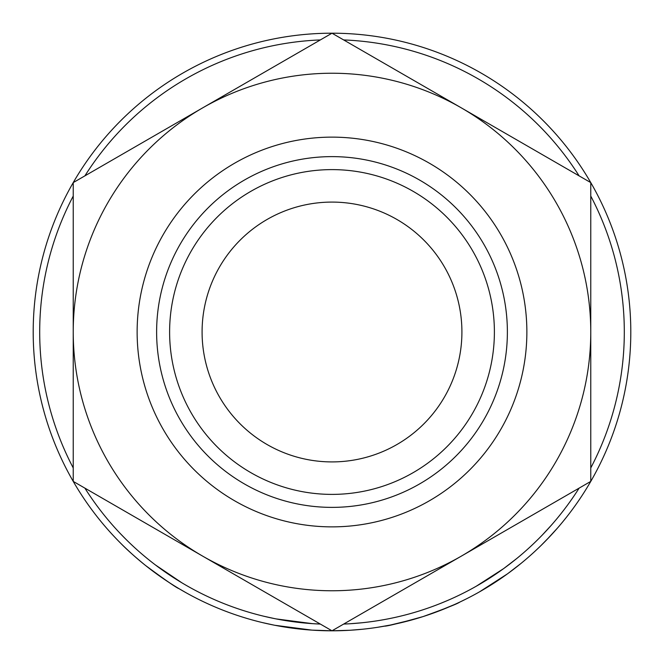 <?xml version="1.0" encoding="UTF-8"?>
<svg xmlns="http://www.w3.org/2000/svg" width="664" height="664" viewBox="0 0 664 664"><rect width="100%" height="100%" fill="white"/><g stroke="black" fill="none" stroke-linecap="round" stroke-linejoin="round"><path stroke-width="1" d="M202.088 332A129.912 129.912 0 0 1 332 202.088A129.912 129.912 0 0 1 461.912 332A129.912 129.912 0 0 1 332 461.912A129.912 129.912 0 0 1 202.088 332M590.769 196.054A292.301 292.301 0 0 1 590.769 467.946M579.116 488.131A292.301 292.301 0 0 1 343.653 624.069L349.09 623.803M276.075 618.906L312.379 623.645L320.347 624.069A292.301 292.301 0 0 1 84.884 488.131M73.231 467.946A292.301 292.301 0 0 1 73.231 196.054M566.301 517.43L563.097 521.406M559.661 525.523L562.333 522.344M559.918 525.224L558.316 527.1M554.481 531.466L552.888 533.217M551.444 534.794L549.875 536.479M549.759 536.603L541.027 545.517M512.915 569.803L507.005 574.186M502.922 577.091L500.258 578.925M499.867 579.191L499.22 579.63M498.689 579.987L496.099 581.706M492.92 583.764L491.733 584.519M491.144 584.893L480.703 591.168M507.545 573.796L479.474 591.873M423.267 616.524L420.345 617.437M419.391 617.736L414.842 619.089M414.145 619.288L390.822 624.948M389.868 625.139L377.26 627.356M467.149 598.488L459.662 602.157M454.151 604.688L437.111 611.702M427.898 614.989L425.782 615.702M362.594 629.231L350.625 630.219M349.463 630.285L332 630.8L311.947 630.128L274.83 625.28M273.668 625.048L261.873 622.458M185.953 592.67L179.056 588.694C176.549 587.881 165.377 580.137 145.524 565.471C135.348 557.171 127.272 549.966 121.288 543.857L118.532 541.077M171.254 583.88L167.751 581.606M159.26 575.804L151.624 570.218M149.309 568.442L146.37 566.143M141.357 562.084L137.282 558.64M131.987 553.984L125.654 548.107M630.8 332A298.8 298.8 0 0 1 332 630.8A298.8 298.8 0 0 1 33.2 332A298.8 298.8 0 0 1 332 33.2A298.8 298.8 0 0 1 630.8 332M137.133 332A194.867 194.867 0 0 0 332 526.867A194.867 194.867 0 0 0 526.867 332A194.867 194.867 0 0 0 332 137.133A194.867 194.867 0 0 0 137.133 332M494.389 332A162.389 162.389 0 0 1 332 494.389A162.389 162.389 0 0 1 169.61 332A162.389 162.389 0 0 1 332 169.61A162.389 162.389 0 0 1 494.389 332M507.379 332A175.379 175.379 0 0 1 332 507.379A175.379 175.379 0 0 1 156.621 332A175.379 175.379 0 0 1 332 156.621A175.379 175.379 0 0 1 507.379 332M84.884 175.869A292.301 292.301 0 0 1 320.347 39.931M343.653 39.931A292.301 292.301 0 0 1 579.116 175.869M590.769 298.501L590.769 287.454M590.769 265.849L590.769 213.161M358.469 615.52L590.769 481.4L590.769 182.6L332 33.2L73.231 182.6L73.231 481.4L332 630.8L461.38 556.1A258.769 258.769 0 0 0 461.38 107.9A258.769 258.769 0 0 0 73.231 332A258.769 258.769 0 0 0 461.38 556.1M99.7 496.68L202.62 556.1M564.3 167.32L461.38 107.9M73.231 354.41L73.231 387.444M73.231 398.151L73.231 450.839M305.531 48.48L202.62 107.9M181.811 582.768L155.476 564.981M146.528 557.926L142.768 554.789M133.099 546.198L130.434 543.691M125.87 539.251L120.981 534.263M178.633 580.842L176.732 579.655M166.207 572.741L163.983 571.189M159.252 567.795L157.957 566.84M149.574 560.391L147.856 559.013M147.259 558.524L145.499 557.071M274.938 618.682L263.401 616.142M361.93 622.766L350.227 623.737M460.285 594.654L457.039 596.206M456.268 596.571L454.674 597.318M446.399 600.986L445.403 601.41M443.062 602.381L441.635 602.97M433.7 606.041L432.721 606.406M380.555 620.242L376.272 620.931M447.818 600.38L440.771 603.31M436.787 604.879L434.721 605.659M409.472 613.851L406.127 614.748M395.885 617.238L394.125 617.628M459.82 602.082C457.795 603.642 445.569 608.473 423.142 616.557C399.844 623.089 386.971 626.285 384.522 626.144M503.735 568.542L476.262 586.221M516.692 558.557L503.793 568.492M520.8 563.595L507.603 573.754L487.509 587.142M550.838 525.78L550.165 526.535M542.671 534.636L541.65 535.69M538.554 538.828L536.487 540.869M551.095 525.49L542.231 535.093M557.461 528.079L546.895 539.608"/></g></svg>
